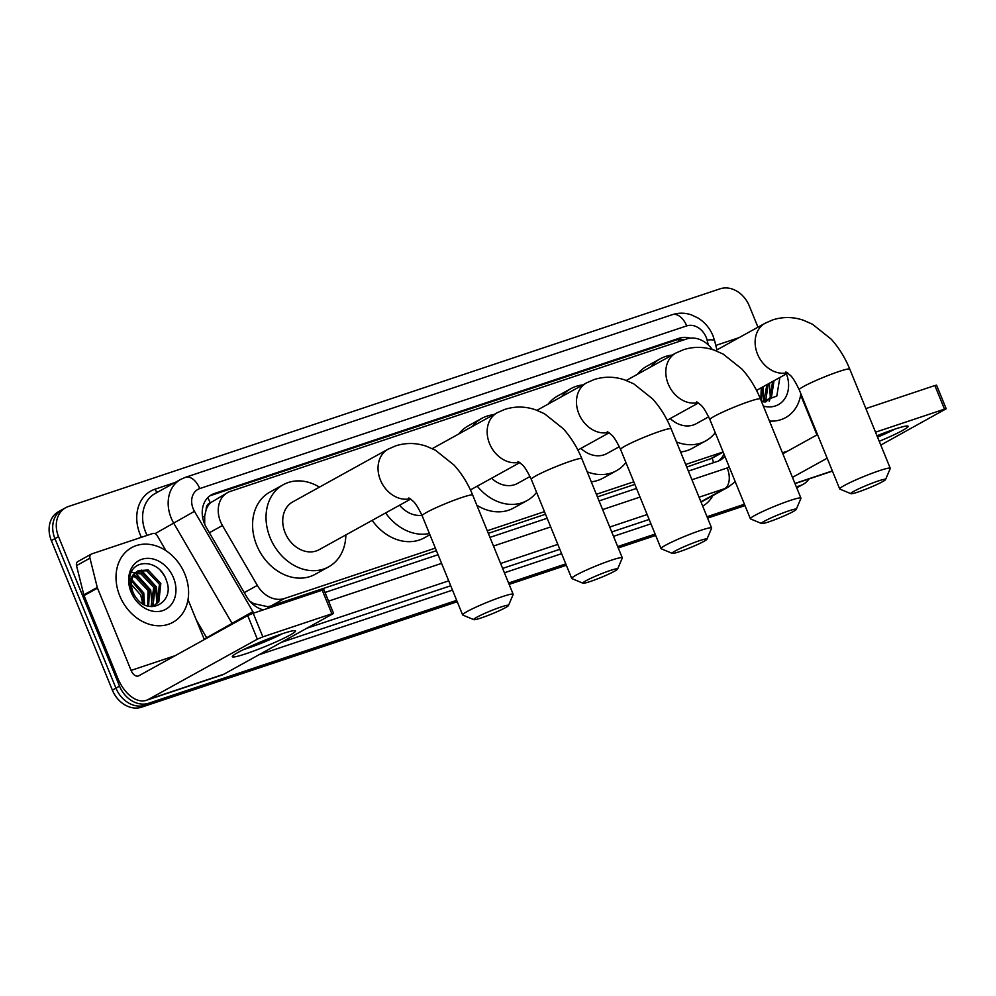 <?xml version="1.0" encoding="UTF-8"?>
<svg xmlns="http://www.w3.org/2000/svg" width="996" height="996" viewBox="0 0 996 996"><rect width="100%" height="100%" fill="white"/><g stroke="black" fill="none" stroke-linecap="round" stroke-linejoin="round"><path stroke-width="1.49" d="M206.172 509.653A25.597 20.468 -118.9 0 1 210.554 502.731L210.218 502.843A8.528 6.823 61.1 0 0 206.172 509.653L204.69 515.94L204.703 524.27M686.754 467.062L712.128 458.21A25.597 15.201 -108.5 0 1 713.522 462.692M249.871 601.235L253.806 603.638L267.7 606.689L271.036 605.942L436.41 550.688M488.314 533.358L545.522 514.235M597.426 496.904L634.85 484.405M712.314 349.521A25.597 20.468 61.1 0 0 686.73 338.926L230.375 491.377A25.597 20.468 61.1 0 0 227.623 492.584L210.554 502.731M685.696 464.472L722.511 452.172A25.597 20.468 61.1 0 0 723.108 451.96M227.623 492.584A25.597 20.468 61.1 0 0 222.444 525.515L257.329 585.399A25.597 20.468 61.1 0 0 284.52 598.484L435.352 548.099M487.256 530.756L544.463 511.645M596.367 494.302L633.792 481.803M690.278 338.154A25.597 20.468 61.1 0 0 679.185 338.242L214.352 493.53A25.597 20.468 61.1 0 0 211.6 494.738A25.597 20.468 61.1 0 0 206.421 527.656L246.522 596.529A25.597 20.468 61.1 0 0 263.293 609.876M209.87 495.834A25.597 20.468 -118.9 0 1 210.766 495.51L675.599 340.221A25.597 20.468 -118.9 0 1 684.576 339.648M808.976 478.964A25.597 20.468 -118.9 0 1 803.15 484.33A25.597 20.468 -118.9 0 1 800.398 485.538L796.339 486.882M456.678 600.351L148.703 703.238A25.597 20.468 -118.9 0 1 119.545 686.157L58.527 536.632A25.597 20.468 -118.9 0 1 65.674 507.711A25.597 20.468 -118.9 0 1 68.425 506.503L720.108 288.803A25.597 20.468 -118.9 0 1 749.278 305.884L757.968 327.186M744.435 504.225L707.011 516.725M655.119 534.068L617.694 546.567M565.79 563.898L508.583 583.021M803.15 484.33L799.551 486.309A25.597 20.468 -118.9 0 1 796.812 487.517L796.626 487.579M457.239 601.733L141.532 707.197A25.597 20.468 -118.9 0 1 112.361 690.116L51.344 540.604L54.942 538.624A25.597 20.468 -118.9 0 1 62.088 509.691A25.597 20.468 -118.9 0 0 54.942 538.624L115.947 688.136L54.942 538.624L58.527 536.632M141.532 707.197L145.117 705.218A25.597 20.468 -118.9 0 1 115.947 688.136A25.597 20.468 -118.9 0 0 145.117 705.218L456.965 601.049L145.117 705.218L148.703 703.238M744.722 504.91L707.297 517.422L744.722 504.91M655.393 534.752L617.981 547.252L655.393 534.752M566.077 564.595L508.856 583.706L566.077 564.595M135.917 573.235A34.125 27.29 -118.9 0 1 136.589 573.708A34.125 27.29 -118.9 0 0 135.917 573.235M149.836 589.981A34.125 27.29 -118.9 0 1 150.545 591.624A34.125 27.29 -118.9 0 0 149.836 589.981M688.398 471.083L717.431 461.385A25.597 20.468 61.1 0 0 720.183 460.177A25.597 20.468 61.1 0 0 724.876 456.305M325.02 592.471L438.053 554.722M489.957 537.379L547.165 518.269M599.069 500.926L636.494 488.426M723.968 454.064A25.597 20.468 -118.9 0 1 718.328 461.061M796.738 487.866L799.551 486.309A25.597 20.468 -118.9 0 1 796.812 487.517L800.398 485.538M51.344 540.604A25.597 20.468 -118.9 0 1 58.49 511.67L65.674 507.711M744.996 505.607L707.583 518.107M655.679 535.45L618.255 547.949M566.351 565.28L509.143 584.391M766.061 401.687L770.008 397.977L772.61 381.493M765.463 401.961L771.439 397.192L774.041 380.709M763.708 401.923L766.92 384.643M764.38 401.961L765.737 400.342L768.339 383.858M760.869 399.969L761.23 387.793M761.405 401.276L762.65 386.996M757.371 392.075L756.96 390.146M761.542 401.612L776.793 396.097L779.744 378.194M786.417 373.861A27.813 22.248 -118.9 0 1 763.359 406.057M800.846 393.719A42.666 34.113 -118.9 0 1 785.57 417.635A42.666 34.113 -118.9 0 1 769.472 421.047M769.223 401.363L770.033 398.848M770.344 397.516L769.398 383.273M763.758 401.849L762.986 386.809M876.978 435.762A34.125 2.988 -22.2 0 1 894.47 429.251A34.125 2.988 -22.2 0 1 907.593 426.002A34.125 2.988 -22.2 0 1 879.231 441.29M877.526 437.107A27.303 2.39 157.8 0 0 894.894 429.114M715.8 345.425L739.044 337.656M734.861 482.064A34.125 20.269 -108.5 0 0 736.181 483.994M880.775 445.088L946.2 408.771L944.494 409.144L934.858 385.539L936.564 385.166L946.2 408.771M875.521 432.189L944.494 409.144M792.455 477.383L827.153 458.21M865.885 408.584L934.858 385.539M817.517 434.592L782.831 453.778M816.944 434.916L800.647 394.989M878.049 481.043A18.775 1.643 157.8 0 0 859.162 488.625A18.775 1.643 157.8 0 0 850.933 493.692A18.775 1.643 157.8 0 0 858.328 491.949A18.775 1.643 157.8 0 0 875.87 484.977A18.775 1.643 157.8 0 0 885.556 479.562A18.775 1.643 157.8 0 0 878.049 481.043M850.933 493.692L839.877 489.098A27.303 2.39 -22.2 0 1 839.703 488.936A27.303 2.39 -22.2 0 1 852.813 481.28A27.303 2.39 -22.2 0 1 879.319 470.697A27.303 2.39 -22.2 0 1 890.262 468.307A27.303 2.39 -22.2 0 1 890.237 468.543L885.556 479.562M650.923 366.827A46.924 37.524 -118.9 0 1 660.323 358.747A46.924 37.524 -118.9 0 1 672.163 355.086M637.465 374.272A46.924 37.524 -118.9 0 1 646.877 366.192L660.323 358.747M670.233 418.544A27.303 21.837 61.1 0 0 696.241 423.711L708.679 416.838M715.24 432.675A46.924 37.524 -118.9 0 1 705.728 440.892A46.924 37.524 -118.9 0 1 676.508 441.963M705.728 440.892L692.282 448.325A46.924 37.524 -118.9 0 1 680.592 451.972M788.732 510.886A18.775 1.643 157.8 0 0 769.833 518.468A18.775 1.643 157.8 0 0 761.604 523.535A18.775 1.643 157.8 0 0 768.999 521.792A18.775 1.643 157.8 0 0 786.554 514.82A18.775 1.643 157.8 0 0 796.227 509.404A18.775 1.643 157.8 0 0 788.732 510.886M761.604 523.535L750.548 518.941A27.303 2.39 -22.2 0 1 750.374 518.779A27.303 2.39 -22.2 0 1 763.484 511.122A27.303 2.39 -22.2 0 1 790.002 500.527A27.303 2.39 -22.2 0 1 800.933 498.149A27.303 2.39 -22.2 0 1 800.921 498.386L796.227 509.404M561.595 396.669A46.924 37.524 -118.9 0 1 570.994 388.589A46.924 37.524 -118.9 0 1 582.847 384.929M548.149 404.102A46.924 37.524 -118.9 0 1 557.548 396.022L570.994 388.589M580.917 448.387A27.303 21.837 61.1 0 0 606.913 453.554L619.363 446.669M625.911 462.518A46.924 37.524 -118.9 0 1 616.412 470.735A46.924 37.524 -118.9 0 1 587.179 471.805M616.412 470.735L602.954 478.167A46.924 37.524 -118.9 0 1 591.275 481.815M699.404 540.716A18.775 1.643 157.8 0 0 680.517 548.31A18.775 1.643 157.8 0 0 672.288 553.378A18.775 1.643 157.8 0 0 679.683 551.622A18.775 1.643 157.8 0 0 697.225 544.663A18.775 1.643 157.8 0 0 706.911 539.247A18.775 1.643 157.8 0 0 699.404 540.716M672.288 553.378L661.232 548.771A27.303 2.39 -22.2 0 1 661.058 548.622A27.303 2.39 -22.2 0 1 674.168 540.953A27.303 2.39 -22.2 0 1 700.674 530.37A27.303 2.39 -22.2 0 1 711.617 527.992A27.303 2.39 -22.2 0 1 711.592 528.216L706.911 539.247M472.278 426.512A46.924 37.524 -118.9 0 1 481.678 418.432A46.924 37.524 -118.9 0 1 493.518 414.759M458.82 433.945A46.924 37.524 -118.9 0 1 468.232 425.865L481.678 418.432M491.588 478.229A27.303 21.837 61.1 0 0 517.596 483.396L530.034 476.511M536.595 492.348A46.924 37.524 -118.9 0 1 527.083 500.565A46.924 37.524 -118.9 0 1 477.258 486.148M527.083 500.565L513.637 508.01A46.924 37.524 -118.9 0 1 476.835 505.233M610.087 570.559A18.775 1.643 157.8 0 0 591.188 578.141A18.775 1.643 157.8 0 0 582.959 583.208A18.775 1.643 157.8 0 0 590.354 581.465A18.775 1.643 157.8 0 0 607.909 574.493A18.775 1.643 157.8 0 0 617.582 569.077A18.775 1.643 157.8 0 0 610.087 570.559M582.959 583.208L571.903 578.614A27.303 2.39 -22.2 0 1 571.729 578.464A27.303 2.39 -22.2 0 1 584.839 570.795A27.303 2.39 -22.2 0 1 611.357 560.213A27.303 2.39 -22.2 0 1 622.288 557.822A27.303 2.39 -22.2 0 1 622.276 558.059L617.582 569.077M399.583 505.221A27.303 21.837 61.1 0 0 421.968 515.293M429.401 533.52A46.924 37.524 -118.9 0 1 385.626 512.94M429.911 534.752L424.308 537.84A46.924 37.524 -118.9 0 1 372.18 520.373M500.976 607.012A18.775 1.643 157.8 0 0 482.076 614.594A18.775 1.643 157.8 0 0 473.847 619.661A18.775 1.643 157.8 0 0 481.242 617.918A18.775 1.643 157.8 0 0 498.797 610.946A18.775 1.643 157.8 0 0 508.47 605.531A18.775 1.643 157.8 0 0 500.976 607.012M473.847 619.661L462.791 615.067A27.303 2.39 -22.2 0 1 462.617 614.906A27.303 2.39 -22.2 0 1 475.727 607.249A27.303 2.39 -22.2 0 1 502.245 596.666A27.303 2.39 -22.2 0 1 513.177 594.276A27.303 2.39 -22.2 0 1 513.152 594.512L508.47 605.531M408.833 497.938L410.912 499.245C413.116 501.884 414.56 500.117 422.155 515.754A27.303 2.39 157.8 0 1 435.264 508.097A27.303 2.39 157.8 0 1 461.783 497.514A27.303 2.39 157.8 0 1 472.714 495.124C468.045 483.683 461.82 473.673 454.064 465.095L435.352 450.18L426.45 446.258C416.166 442.734 405.907 442.598 395.661 445.859L388.054 449.196L292.737 501.897A27.303 21.837 61.1 0 0 285.117 532.748A27.303 21.837 61.1 0 0 319.156 549.68L410.688 499.083M345.861 534.914A46.924 37.524 -118.9 0 1 328.643 566.861A46.924 37.524 -118.9 0 1 270.14 537.753A46.924 37.524 -118.9 0 1 283.238 484.716A46.924 37.524 -118.9 0 1 319.442 487.131M328.643 566.861L315.197 574.294A46.924 37.524 -118.9 0 1 256.682 545.186A46.924 37.524 -118.9 0 1 269.791 492.161L283.238 484.716M281.843 633.904A34.125 2.988 -22.2 0 1 294.965 630.655A34.125 2.988 -22.2 0 1 281.196 639.532A34.125 2.988 -22.2 0 1 245.975 653.737A34.125 2.988 -22.2 0 1 232.516 656.14A34.125 2.988 -22.2 0 1 281.843 633.904M243.759 649.479A27.303 2.39 157.8 0 0 248.079 648.122A27.303 2.39 157.8 0 0 282.266 633.767M97.272 587.428A4.27 3.411 61.1 0 0 97.496 588.126L84.05 595.571A4.27 3.411 -118.9 0 1 83.826 594.861L97.272 587.428L89.964 558.183A4.27 3.411 61.1 0 1 91.383 554.062A4.27 3.411 61.1 0 1 91.844 553.863L152.712 533.52A4.27 3.411 61.1 0 1 157.244 535.711L165.971 550.701M84.05 595.571L117.628 677.853A34.125 20.269 -108.5 0 0 146.375 700.3A34.125 20.269 -108.5 0 0 148.404 699.416L257.354 639.183L247.718 615.578L138.78 675.798A8.528 5.067 71.5 0 1 138.27 676.023A8.528 5.067 71.5 0 1 131.086 670.408L97.496 588.126M83.826 594.861L76.505 565.616A4.27 3.411 -118.9 0 1 77.925 561.495L91.383 554.062M146.375 700.3L221.896 675.076A34.125 20.269 -108.5 0 0 223.926 674.18L333.573 613.424L331.867 613.797L322.231 590.192L323.937 589.819L333.573 613.424M247.718 615.578L253.221 613.25L262.857 636.855L331.867 613.797M262.857 636.855L257.354 639.183M253.221 613.25L322.231 590.192M160.667 570.808A34.125 27.29 -118.9 0 1 163.805 575.003M204.317 639.569L188.02 599.654M119.757 595.832A42.666 34.113 -118.9 0 1 131.659 547.626A42.666 34.113 -118.9 0 1 184.858 574.082A42.666 34.113 -118.9 0 1 172.943 622.301A42.666 34.113 -118.9 0 1 119.757 595.832M153.434 606.34L157.38 602.642L159.41 584.254L146.711 570.783L137.647 571.057M152.836 606.614L158.812 601.845L160.829 583.469L148.143 569.998L138.344 570.646L136.539 571.903A19.285 15.426 -118.9 0 0 133.103 592.359A19.285 15.426 -118.9 0 0 136.103 597.662C149.238 616.91 175.047 601.796 166.519 580.83C160.082 559.154 131.559 557.76 129.741 577.792L131.709 592.147L133.788 596.305L131.883 592.172C128.808 582.511 130.352 575.75 136.539 571.903M151.081 606.576L153.708 587.403L141.021 573.933L135.095 573.31M151.753 606.614L153.11 604.995L155.139 586.619L142.44 573.148L135.705 572.663M147.707 605.979L148.018 590.553L135.332 577.082L133.016 576.522M148.628 606.215L149.437 589.757L136.751 576.298L133.476 575.613M143.424 604.211L142.328 593.691L131.634 581.042M144.594 604.809L143.748 592.906L131.895 579.747M173.528 577.867A27.813 22.248 -118.9 0 1 162.771 610.61A27.813 22.248 -118.9 0 1 131.086 592.047A27.813 22.248 -118.9 0 1 141.83 559.304A27.813 22.248 -118.9 0 1 173.528 577.867M129.542 582.523L140.71 595.01L142.752 603.825M152.014 605.319L150.72 590.043L135.593 573.26M134.709 572.912L131.534 572.04M157.717 602.169L156.409 586.893L141.283 570.11M156.833 603.352L155.7 587.279L140.038 570.297M202.599 517.185L204.69 515.94M679.347 341.391A25.597 15.201 -108.5 0 0 678.288 339.561M268.235 608.232A25.597 15.201 -108.5 0 0 267.7 606.689M252.822 604.223L253.806 603.638M210.218 502.843A25.597 15.201 -108.5 0 0 207.703 497.726M709.028 459.617L722.511 452.172M271.036 605.942L284.52 598.484M244.257 592.632L257.329 585.399M209.372 532.736L222.444 525.515M675.599 340.221L679.185 338.242M708.293 344.915L707.085 340.072A17.069 13.645 61.1 0 0 706.164 337.283A17.069 13.645 61.1 0 0 686.717 325.891L199.748 488.575A17.069 13.645 61.1 0 0 193.149 508.657A17.069 13.645 61.1 0 0 194.457 511.322L252.872 611.631A17.069 13.645 61.1 0 0 253.781 613.063M707.085 340.072A17.069 3.237 -14 0 1 714.667 340.893L712.999 335.789C709.874 328.307 704.969 322.418 698.246 318.122L691.485 314.898C685.049 312.707 678.674 312.632 672.35 314.661A17.069 10.134 71.5 0 1 686.717 325.891M232.442 624.019A34.125 27.29 -118.9 0 1 232.205 623.608L173.79 523.298A34.125 27.29 -118.9 0 1 171.163 517.97A34.125 27.29 -118.9 0 1 180.687 479.4L155.127 493.53A34.125 27.29 61.1 0 0 145.603 532.088A34.125 27.29 61.1 0 0 147.122 535.4M155.015 533.669L194.457 511.322M141.395 537.305A38.396 30.702 -118.9 0 1 154.953 489.223L175.084 482.5M712.85 495.61A38.396 30.702 -118.9 0 1 702.678 506.105M650.936 523.834L613.524 536.334M561.62 553.676L504.399 572.787M452.508 590.13L259.134 654.721M119.545 686.157L112.361 690.116M701.022 502.046A34.125 27.29 61.1 0 0 702.778 501.175L728.337 487.044A34.125 27.29 -118.9 0 1 724.677 488.65L700.923 501.785M252.872 611.631L206.645 637.739A34.125 27.29 61.1 0 0 206.882 638.15M196.349 620.047L206.645 637.739L204.143 639.158M691.921 479.748L727.217 467.958A17.069 10.134 71.5 0 1 724.677 488.65L699.055 497.216M647.151 514.546L609.726 527.046M557.822 544.389L500.615 563.499M448.71 580.842L307.378 628.053M281.818 642.183L450.715 585.76M502.619 568.417L559.839 549.306M611.743 531.964L649.155 519.464M328.555 601.136L441.589 563.375M493.493 546.032L550.701 526.921M602.605 509.579L640.017 497.079M727.217 467.958A17.069 13.645 61.1 0 0 729.259 467.037M154.953 489.223A4.27 2.54 -108.5 0 0 157.742 492.074M672.35 314.661L185.368 477.345A17.069 10.134 71.5 0 1 199.748 488.575M210.766 495.51L214.352 493.53M794.933 483.434L832.345 470.934M782.433 452.819L787.799 451.026M715.589 350.617L765.14 323.227L772.747 319.89C782.981 316.628 793.252 316.765 803.535 320.289L812.437 324.21L831.15 339.126C838.906 347.704 845.118 357.713 849.787 369.155A27.303 2.39 157.8 0 0 838.856 371.545A27.303 2.39 157.8 0 0 812.35 382.128A27.303 2.39 157.8 0 0 799.24 389.785L839.703 488.936M765.14 323.227A27.303 21.837 61.1 0 0 757.508 354.09A27.303 21.837 61.1 0 0 787.214 372.716M626.272 380.46L675.811 353.07L683.418 349.733C693.664 346.471 703.923 346.608 714.207 350.131L723.108 354.053L741.821 368.956C749.59 377.546 755.802 387.556 760.471 398.998A27.303 2.39 157.8 0 0 749.54 401.376A27.303 2.39 157.8 0 0 723.021 411.971A27.303 2.39 157.8 0 0 709.911 419.627L750.374 518.779M675.811 353.07A27.303 21.837 61.1 0 0 668.192 383.921A27.303 21.837 61.1 0 0 697.897 402.558M536.944 410.302L586.495 382.912L594.102 379.563C604.335 376.314 614.607 376.451 624.89 379.974L633.792 383.883L652.505 398.798C660.261 407.389 666.473 417.399 671.142 428.828A27.303 2.39 157.8 0 0 660.211 431.218A27.303 2.39 157.8 0 0 633.705 441.801A27.303 2.39 157.8 0 0 620.595 449.47L661.058 548.622M586.495 382.912A27.303 21.837 61.1 0 0 578.863 413.763A27.303 21.837 61.1 0 0 608.568 432.389M432.276 448.623L497.166 412.755L504.773 409.406C515.019 406.156 525.278 406.281 535.562 409.804L544.463 413.726L563.176 428.641C570.945 437.219 577.157 447.229 581.826 458.67A27.303 2.39 157.8 0 0 570.895 461.061A27.303 2.39 157.8 0 0 544.376 471.643A27.303 2.39 157.8 0 0 531.266 479.3L571.729 578.464M497.166 412.755A27.303 21.837 61.1 0 0 489.546 443.606A27.303 21.837 61.1 0 0 519.252 462.231M388.054 449.196A27.303 21.837 61.1 0 0 380.435 480.06A27.303 21.837 61.1 0 0 410.14 498.685M148.404 699.416L223.926 674.18M131.086 670.408L175.172 655.679M89.964 558.183L76.505 565.616M711.791 458.409L723.171 452.122M728.337 487.044L735.235 481.678M185.368 477.345L180.687 479.4M716.921 349.882L714.667 340.893M795.007 483.62L832.432 471.12M849.787 369.155L890.262 468.307M785.919 371.981L787.985 373.276C790.202 375.915 791.646 374.147 799.24 389.785M756.524 390.382L787.774 373.114M760.471 398.998L800.933 498.149M696.59 401.811L698.669 403.119C700.873 405.758 702.317 403.99 709.911 419.627M667.196 420.225L698.445 402.957M671.142 428.828L711.617 527.992M607.274 431.654L609.34 432.961C611.556 435.601 613.001 433.82 620.595 449.47M577.879 450.068L609.129 432.787M581.826 458.67L622.288 557.822M517.945 461.497L520.024 462.804C522.228 465.431 523.672 463.663 531.266 479.3M470.436 489.92L519.8 462.63M422.155 515.754L462.617 614.906M472.714 495.124L513.177 594.276"/></g></svg>
